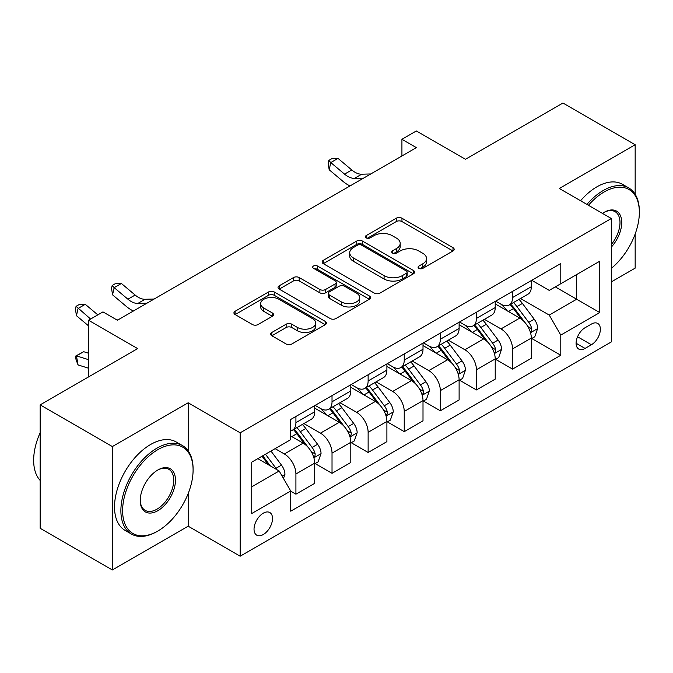 <?xml version="1.0" encoding="UTF-8"?>
<svg xmlns="http://www.w3.org/2000/svg" width="673" height="673" viewBox="0 0 673 673"><rect width="100%" height="100%" fill="white"/><g stroke="black" fill="none" stroke-linecap="round" stroke-linejoin="round"><path stroke-width="1.01" d="M418.9 268.342A2.81 1.624 0 0 0 422.871 268.342L452.996 250.953A4.013 2.313 0 0 0 454.166 249.313A4.013 2.313 0 0 0 452.996 247.681L401.958 218.212A4.013 2.313 0 0 0 396.288 218.212L366.171 235.609A2.81 1.624 0 0 0 365.346 236.753A2.81 1.624 0 0 0 366.171 237.897A2.81 1.624 0 0 0 370.133 237.897L374.037 235.643A12.829 7.411 0 0 1 392.182 235.643L396.431 238.099A12.829 7.411 0 0 1 400.191 243.34A12.829 7.411 0 0 1 396.431 248.581L392.536 250.827A2.81 1.624 0 0 0 391.711 251.971A2.81 1.624 0 0 0 392.536 253.115A2.81 1.624 0 0 0 396.506 253.115L400.401 250.869A12.829 7.411 0 0 1 418.547 250.869L422.795 253.326A12.829 7.411 0 0 1 426.556 258.558A12.829 7.411 0 0 1 422.795 263.799L418.9 266.054A2.81 1.624 0 0 0 418.076 267.198A2.81 1.624 0 0 0 418.9 268.342L418.9 266.054M263.278 534.53A13.073 7.546 120 0 0 271.816 523.014A13.073 7.546 120 0 0 269.814 512.54A13.073 7.546 120 0 0 263.278 513.188A13.073 7.546 120 0 0 254.739 524.704A13.073 7.546 120 0 0 256.741 535.178A13.073 7.546 120 0 0 263.278 534.53M271.825 332.47A4.013 2.313 0 0 0 270.655 334.102A4.013 2.313 0 0 0 271.825 335.743L286.143 344.004A4.013 2.313 0 0 0 291.813 344.004L325.269 324.689A4.013 2.313 0 0 0 326.447 323.057A4.013 2.313 0 0 0 325.269 321.416L274.239 291.956A4.013 2.313 0 0 0 268.569 291.956L235.113 311.271A4.013 2.313 0 0 0 233.935 312.903A4.013 2.313 0 0 0 235.113 314.543L252.409 324.529A4.013 2.313 0 0 0 258.079 324.529L272.397 316.26A4.013 2.313 0 0 0 273.566 314.627A4.013 2.313 0 0 0 272.397 312.987L263.816 308.041A10.726 6.192 0 0 1 260.678 303.658A10.726 6.192 0 0 1 267.299 297.937A10.726 6.192 0 0 1 278.984 299.283L312.583 318.674A10.726 6.192 0 0 1 315.721 323.057A10.726 6.192 0 0 1 309.1 328.777A10.726 6.192 0 0 1 297.416 327.431L291.813 324.201A4.013 2.313 0 0 0 286.143 324.201L271.825 332.47L271.825 335.743M635.161 194.27L635.161 144.72L562.948 103.036L465.464 159.316L416.368 130.966L401.924 139.303L416.368 147.639L117.413 320.239L102.969 311.902L88.533 320.239L88.533 376.939M188.179 450.834L188.179 402.791L112.357 446.561L40.153 404.868L137.637 348.589L88.533 320.239M188.179 402.791L240.168 432.806L611.336 218.515L611.336 341.918L240.168 556.209L240.168 432.806M635.161 144.72L559.339 188.499L611.336 218.515M374.314 293.1A4.013 2.313 0 0 0 379.984 293.1L413.441 273.785A4.013 2.313 0 0 0 414.618 272.144A4.013 2.313 0 0 0 413.441 270.512L362.411 241.043A4.013 2.313 0 0 0 356.74 241.043L323.284 260.358A4.013 2.313 0 0 0 322.115 261.999A4.013 2.313 0 0 0 323.284 263.639L374.314 293.1M314.627 268.948A2.81 1.624 0 0 1 317.471 269.343L317.471 266.012L369.359 295.969A4.013 2.313 0 0 1 370.529 297.601A4.013 2.313 0 0 1 369.359 299.241L335.903 318.556A4.013 2.313 0 0 1 330.233 318.556L279.194 289.087L279.194 285.815A4.013 2.313 0 0 0 278.025 287.455A4.013 2.313 0 0 0 279.194 289.087M279.194 285.815L293.512 277.554A4.013 2.313 0 0 1 299.182 277.554L319.885 289.499A4.013 2.313 0 0 0 325.555 289.499L335.053 284.014A4.013 2.313 0 0 0 336.222 282.382A4.013 2.313 0 0 0 335.053 280.742L313.5 268.3A2.81 1.624 0 0 1 312.684 267.156A2.81 1.624 0 0 1 314.417 265.658A2.81 1.624 0 0 1 317.471 266.012M112.357 446.561L112.357 569.964L40.153 528.28L40.153 404.868M611.336 281.886L635.161 268.132L635.161 234.002M591.399 324.075L585.047 327.743A12.661 7.31 120 0 0 576.778 338.906A12.661 7.31 120 0 0 578.713 349.051A12.661 7.31 120 0 0 585.047 348.421L591.399 344.753A12.661 7.31 120 0 0 599.677 333.598A12.661 7.31 120 0 0 597.733 323.452A12.661 7.31 120 0 0 591.399 324.075M531.754 280.305L549.235 290.391L560.786 283.72L560.786 263.538L290.719 419.464L290.719 439.637L251.727 462.158L251.727 513.516L290.719 491.004L290.719 511.186L560.786 355.26L560.786 335.087L549.235 315.073L520.515 298.492M560.786 283.72L599.778 261.208L599.778 312.566L560.786 335.087M112.357 569.964L188.179 526.193L240.168 556.209M401.924 139.303L401.924 155.985M555.301 286.891L576.668 299.233L576.668 274.55L599.778 261.208M549.235 315.073L576.668 299.233L599.778 312.566M251.727 486.831L279.169 470.991L257.793 458.65M290.719 491.172L295.918 494.175L295.918 473.994A16.337 9.43 -120 0 0 284.368 453.981L275.122 448.647M295.918 494.175L314.695 483.332L314.695 463.159A16.337 9.43 -120 0 0 303.136 443.145L290.719 435.969M315.124 463.571L332.025 473.329L332.025 453.148A16.337 9.43 -120 0 0 320.466 433.134L303.876 423.561M332.025 473.329L350.801 462.486L350.801 442.312A16.337 9.43 -120 0 0 339.242 422.299L314.695 408.124M351.23 442.725L368.131 452.483L368.131 432.302A16.337 9.43 -120 0 0 356.572 412.297L339.983 402.715M368.131 452.483L386.899 441.639L386.899 421.466A16.337 9.43 -120 0 0 375.349 401.453L350.801 387.278M387.337 421.878L404.237 431.637L404.237 411.455A16.337 9.43 -120 0 0 392.679 391.45L376.089 381.869M404.237 431.637L423.006 420.802L423.006 400.62A16.337 9.43 -120 0 0 411.455 380.607L386.899 366.432M423.443 401.041L440.335 410.791L440.335 390.618A16.337 9.43 -120 0 0 428.785 370.604L412.196 361.022M440.335 410.791L459.112 399.955L459.112 379.774A16.337 9.43 -120 0 0 447.562 359.761L423.006 345.586M459.55 380.195L476.442 389.945L476.442 369.771A16.337 9.43 -120 0 0 464.892 349.758L448.302 340.176M476.442 389.945L495.219 379.109L495.219 358.928A16.337 9.43 -120 0 0 483.668 338.914L459.112 324.748M495.648 359.348L512.548 369.098L512.548 348.925A16.337 9.43 -120 0 0 500.998 328.912L484.409 319.339M512.548 369.098L531.325 358.263L531.325 338.082A16.337 9.43 -120 0 0 519.766 318.077L495.219 303.902M495.648 301.142L500.998 304.23A16.337 9.43 -120 0 0 509.167 305.037A16.337 9.43 -120 0 0 512.548 297.559L512.548 291.392M459.55 321.988L464.892 325.076A16.337 9.43 -120 0 0 473.06 325.883A16.337 9.43 -120 0 0 476.442 318.405L476.442 312.238M423.443 342.835L428.785 345.922A16.337 9.43 -120 0 0 436.954 346.73A16.337 9.43 -120 0 0 440.335 339.251L440.335 333.085M387.337 363.681L392.679 366.768A16.337 9.43 -120 0 0 400.847 367.576A16.337 9.43 -120 0 0 404.237 360.097L404.237 353.922M351.23 384.527L356.572 387.614A16.337 9.43 -120 0 0 364.741 388.422A16.337 9.43 -120 0 0 368.131 380.943L368.131 374.768M315.124 405.373L320.466 408.461A16.337 9.43 -120 0 0 328.643 409.268A16.337 9.43 -120 0 0 332.025 401.789L332.025 395.615M531.754 338.502L560.786 355.26M509.167 305.037L527.943 294.202A16.337 9.43 -120 0 0 531.325 286.723L531.325 280.548M473.06 325.883L491.837 315.048A16.337 9.43 -120 0 0 495.219 307.569L495.219 301.395M436.954 346.73L455.73 335.894A16.337 9.43 -120 0 0 459.112 328.416L459.112 322.241M400.847 367.576L419.624 356.74A16.337 9.43 -120 0 0 423.006 349.253L423.006 343.087M364.741 388.422L383.517 377.578A16.337 9.43 -120 0 0 386.899 370.1L386.899 363.933M328.643 409.268L347.411 398.424A16.337 9.43 -120 0 0 350.801 390.946L350.801 384.779M290.719 430.77A16.337 9.43 -120 0 0 292.536 430.114L311.305 419.271A16.337 9.43 -120 0 0 314.695 411.792L314.695 405.626M292.536 430.114A16.337 9.43 -120 0 0 295.918 422.636L295.918 416.461M279.169 470.991L290.719 491.004M188.179 526.193L188.179 493.545M420.019 268.737L422.795 267.139A12.829 7.411 0 0 0 426.556 261.898L426.556 258.558M400.191 243.34L400.191 246.671A12.829 7.411 0 0 1 396.431 251.912L393.655 253.519M452.937 250.979L401.958 221.552A4.013 2.313 0 0 0 396.288 221.552L367.29 238.292M413.39 273.818L362.411 244.383A4.013 2.313 0 0 0 356.74 244.383L323.334 263.665M406.357 273.297A2.81 1.624 0 0 0 407.173 272.144A2.81 1.624 0 0 0 406.357 271L361.561 245.14A2.81 1.624 0 0 0 357.59 245.14L353.476 247.513A12.829 7.411 0 0 0 349.724 252.754A12.829 7.411 0 0 0 353.476 257.986L384.098 275.669A12.829 7.411 0 0 0 402.244 275.669L406.357 273.297L406.357 276.628A2.81 1.624 0 0 0 407.173 275.484L407.173 272.144M349.724 252.754L349.724 256.085A12.829 7.411 0 0 0 353.476 261.326L353.476 257.986M406.357 276.628L402.244 279.001A12.829 7.411 0 0 1 384.098 279.001L353.476 261.326M279.253 289.121L293.512 280.885L293.512 277.554M336.222 282.382L336.222 285.714A4.013 2.313 0 0 1 335.053 287.354L325.555 292.831A4.013 2.313 0 0 1 319.885 292.831L299.182 280.885A4.013 2.313 0 0 0 293.512 280.885M317.471 269.343L369.3 299.266M341.362 301.899A10.726 6.192 0 0 0 353.047 303.237A10.726 6.192 0 0 0 359.668 297.516A10.726 6.192 0 0 0 356.53 293.142L344.694 286.311A4.013 2.313 0 0 0 339.024 286.311L329.526 291.788A4.013 2.313 0 0 0 328.348 293.428A4.013 2.313 0 0 0 329.526 295.06L341.362 301.899L341.362 305.231A10.726 6.192 0 0 0 353.047 306.577A10.726 6.192 0 0 0 359.668 300.856L359.668 297.516M328.348 293.428L328.348 296.759A4.013 2.313 0 0 0 329.526 298.4L329.526 295.06M341.362 305.231L329.526 298.4M315.721 323.057L315.721 326.388A10.726 6.192 0 0 1 309.1 332.109A10.726 6.192 0 0 1 297.416 330.771L291.813 327.532A4.013 2.313 0 0 0 286.143 327.532L271.884 335.768M260.678 303.658L260.678 306.989A10.726 6.192 0 0 0 263.816 311.372L263.816 308.041M272.338 316.293L263.816 311.372M325.219 324.723L274.239 295.287A4.013 2.313 0 0 0 268.569 295.287L235.163 314.577M531.325 338.755L534.791 336.752L537.677 328.416A10.827 6.25 -120 0 0 534.219 319.195L522.416 303.439A31.252 18.045 -120 0 0 519.009 299.359M507.274 310.859A31.252 18.045 -120 0 0 500.872 304.162M530.341 332.126L531.594 330.763L531.83 328.87A10.827 6.25 -120 0 0 528.734 322.359L516.931 306.61A31.252 18.045 -120 0 0 513.524 302.522M510.614 304.204A25.936 14.974 60 0 1 514.87 309.042L524.856 322.375M510.058 304.524A31.252 18.045 60 0 1 513.465 308.613L521.314 319.086M363.571 178.126L354.469 178.37A20.426 11.794 60 0 1 344.559 174.139L330.788 162.572L329.181 169.773L342.952 181.34A30.638 17.691 -120 0 0 350.053 185.925M370.789 173.954L361.687 174.206A20.426 11.794 60 0 1 351.777 169.975L338.014 158.399L330.788 162.572L328.811 160.401L331.705 158.735L338.014 158.399M329.181 169.773L328.172 163.287L328.811 160.401M495.219 359.601L498.685 357.599L501.57 349.253A10.827 6.25 -120 0 0 498.121 340.042L486.318 324.285A31.252 18.045 -120 0 0 482.903 320.205M471.167 331.705A31.252 18.045 -120 0 0 464.774 325.009M494.234 352.963L495.488 351.609L495.732 349.716A10.827 6.25 -120 0 0 492.628 343.205L480.825 327.457A31.252 18.045 -120 0 0 477.418 323.368M474.507 325.051A25.936 14.974 60 0 1 478.764 329.888L488.758 343.222M473.952 325.37A31.252 18.045 60 0 1 477.359 329.45L485.208 339.932M459.112 380.438L462.578 378.445L465.464 370.1A10.827 6.25 -120 0 0 462.015 360.888L450.212 345.131A31.252 18.045 -120 0 0 446.796 341.043M435.061 352.551A31.252 18.045 -120 0 0 428.667 345.855M458.128 373.809L459.39 372.455L459.625 370.562A10.827 6.25 -120 0 0 456.521 364.051L444.718 348.294A31.252 18.045 -120 0 0 441.311 344.214M438.401 345.897A25.936 14.974 60 0 1 442.666 350.734L452.651 364.068M437.845 346.216A31.252 18.045 60 0 1 441.252 350.296L449.101 360.77M423.006 401.285L426.472 399.282L429.357 390.946A10.827 6.25 -120 0 0 425.908 381.726L414.105 365.977A31.252 18.045 -120 0 0 410.698 361.889M398.954 373.397A31.252 18.045 -120 0 0 392.561 366.701M422.021 394.656L423.283 393.301L423.519 391.408A10.827 6.25 -120 0 0 420.415 384.897L408.62 369.141A31.252 18.045 -120 0 0 405.205 365.06M402.303 366.743A25.936 14.974 60 0 1 406.559 371.58L416.545 384.914M401.739 367.063A31.252 18.045 60 0 1 405.154 371.143L412.995 381.616M386.899 422.131L390.365 420.129L393.259 411.792A10.827 6.25 -120 0 0 389.802 402.572L377.999 386.824A31.252 18.045 -120 0 0 374.592 382.735M362.856 394.235A31.252 18.045 -120 0 0 356.454 387.547M385.915 415.502L387.177 414.139L387.412 412.255A10.827 6.25 -120 0 0 384.317 405.743L372.514 389.987A31.252 18.045 -120 0 0 369.098 385.907M366.196 387.581A25.936 14.974 60 0 1 370.453 392.426L380.438 405.76M365.632 387.909A31.252 18.045 60 0 1 369.048 391.989L376.888 402.462M611.336 268.35A49.836 28.771 120 0 0 639.35 212.348A49.836 28.771 120 0 0 604.11 191.998A49.836 28.771 120 0 0 588.438 205.299M586.923 204.424A51.064 29.477 -60 0 1 603.244 190.501A51.064 29.477 -60 0 1 628.775 187.969A51.064 29.477 -60 0 1 639.35 211.347L639.35 212.348M602.453 213.391A24.918 14.385 -60 0 1 604.11 212.348L604.11 212.348A24.918 14.385 -60 0 1 621.339 218.481A24.918 14.385 -60 0 1 611.336 247.084M580.572 200.756A51.064 29.477 -60 0 1 596.892 186.833A51.064 29.477 -60 0 1 622.424 184.301L628.775 187.969M611.336 244.459A23.69 13.679 120 0 0 615.088 211.675A23.69 13.679 120 0 0 603.673 212.609M156.986 531.527L157.852 531.031A49.836 28.771 120 0 0 193.092 469.99A49.836 28.771 120 0 0 157.852 449.648A49.836 28.771 120 0 0 122.612 510.681A49.836 28.771 120 0 0 157.852 531.031L156.986 531.527A51.064 29.477 -60 0 1 131.454 534.059A51.064 29.477 -60 0 1 123.63 493.141A51.064 29.477 -60 0 1 156.986 448.142A51.064 29.477 -60 0 1 182.518 445.619A51.064 29.477 -60 0 1 193.092 468.988L193.092 469.99M157.852 510.681A24.918 14.385 -60 0 1 140.236 500.51A24.918 14.385 -60 0 1 157.852 469.99L157.852 469.99A24.918 14.385 -60 0 1 175.468 480.169A24.918 14.385 -60 0 1 157.852 510.681M140.236 499.997A23.69 13.679 120 0 0 145.141 510.353A23.69 13.679 120 0 0 156.986 509.183A23.69 13.679 120 0 0 172.465 488.304A23.69 13.679 120 0 0 168.83 469.317A23.69 13.679 120 0 0 157.415 470.25M131.454 534.059L125.102 530.391A51.064 29.477 -60 0 1 117.27 489.473A51.064 29.477 -60 0 1 150.634 444.474A51.064 29.477 -60 0 1 176.158 441.951L182.518 445.619M40.153 480.429A51.064 29.477 -60 0 1 40.153 432.705M350.801 442.977L354.267 440.975L357.153 432.638A10.827 6.25 -120 0 0 353.695 423.418L341.892 407.661A31.252 18.045 -120 0 0 338.485 403.581M326.75 415.081A31.252 18.045 -120 0 0 320.348 408.385M349.809 436.348L351.07 434.985L351.306 433.101A10.827 6.25 -120 0 0 348.21 426.589L336.407 410.833A31.252 18.045 -120 0 0 333 406.753M330.09 408.427A25.936 14.974 60 0 1 334.346 413.272L344.332 426.606M329.534 408.755A31.252 18.045 60 0 1 332.942 412.835L340.79 423.309M314.695 463.823L318.161 461.821L321.046 453.484A10.827 6.25 -120 0 0 317.589 444.264L305.786 428.508A31.252 18.045 -120 0 0 302.379 424.427M313.702 457.194L314.964 455.831L315.2 453.947A10.827 6.25 -120 0 0 312.104 447.436L300.301 431.679A31.252 18.045 -120 0 0 296.894 427.599M293.983 429.273A25.936 14.974 60 0 1 298.24 434.119L308.226 447.444M293.428 429.593A31.252 18.045 60 0 1 296.835 433.681L304.684 444.155M146.941 303.195L137.839 303.447A20.426 11.794 60 0 1 127.929 299.207L114.158 287.64L112.551 294.841L126.322 306.417A30.638 17.691 -120 0 0 133.422 311.002M154.159 299.022L145.057 299.275A20.426 11.794 60 0 1 135.147 295.043L121.376 283.468L114.158 287.64L112.181 285.47L115.075 283.804L121.376 283.468M112.551 294.841L111.541 288.355L112.181 285.47M283.501 478.495L284.94 474.33A10.827 6.25 -120 0 0 281.482 465.11L270.958 451.053M276.982 469.729A10.827 6.25 -120 0 0 275.997 468.282L265.465 454.216M262.756 455.789L270.319 465.884M261.999 456.218L268.418 464.791M88.533 368.215L78.051 364.926L76.074 359.811L75.435 356.185L83.671 351.701L88.533 353.224M83.671 351.701L76.453 355.866L88.533 359.668M75.435 356.185L76.453 355.866L78.051 364.926M97.829 314.871L85.278 304.314L78.051 308.486L76.453 315.687L88.533 325.841M90.611 319.036L76.074 306.316L78.968 304.65L85.278 304.314M76.453 315.687L75.435 309.201L76.074 306.316M118.053 319.868L116.833 319.902M284.368 453.981L303.136 443.145M320.466 433.134L339.242 422.299M356.572 412.297L375.349 401.453M392.679 391.45L411.455 380.607M428.785 370.604L447.562 359.761M464.892 349.758L483.668 338.914M500.998 328.912L519.766 318.077M512.548 297.559L531.325 286.723M512.548 348.925L531.325 338.082M476.442 369.771L495.219 358.928M476.442 318.405L495.219 307.569M440.335 390.618L459.112 379.774M440.335 339.251L459.112 328.416M404.237 411.455L423.006 400.62M404.237 360.097L423.006 349.253M368.131 432.302L386.899 421.466M368.131 380.943L386.899 370.1M332.025 453.148L350.801 442.312M332.025 401.789L350.801 390.946M295.918 473.994L314.695 463.159M295.918 422.636L314.695 411.792M577.552 336.761L591.399 344.753M576.096 343.255L585.047 348.421M422.795 267.139L422.795 263.799M392.536 253.115L392.536 250.827M396.431 251.912L396.431 248.581M366.171 237.897L366.171 235.609M396.288 221.552L396.288 218.212M401.958 221.552L401.958 218.212M452.996 250.953L452.996 247.681M323.284 263.639L323.284 260.358M356.74 244.383L356.74 241.043M362.411 244.383L362.411 241.043M413.441 273.785L413.441 270.512M384.098 279.001L384.098 275.669M402.244 279.001L402.244 275.669M299.182 280.885L299.182 277.554M319.885 292.831L319.885 289.499M325.555 292.831L325.555 289.499M335.053 287.354L335.053 284.014M369.359 299.241L369.359 295.969M286.143 327.532L286.143 324.201M291.813 327.532L291.813 324.201M297.416 330.771L297.416 327.431M272.397 316.26L272.397 312.987M235.113 314.543L235.113 311.271M268.569 295.287L268.569 291.956M274.239 295.287L274.239 291.956M325.269 324.689L325.269 321.416M530.517 332.714L537.609 328.617M516.931 306.61L522.416 303.439M508.426 311.523L513.465 308.613M528.734 322.359L534.219 319.195M527.876 326.59L531.83 328.87M354.469 178.37L361.687 174.206M344.559 174.139L351.777 169.975M494.411 353.561L501.503 349.464M480.825 327.457L486.318 324.285M472.32 332.369L477.359 329.45M492.628 343.205L498.121 340.042M491.77 347.436L495.732 349.716M458.305 374.407L465.396 370.31M444.718 348.294L450.212 345.131M436.213 353.216L441.252 350.296M456.521 364.051L462.015 360.888M455.663 368.282L459.625 370.562M422.198 395.253L429.29 391.156M408.62 369.141L414.105 365.977M400.107 374.053L405.154 371.143M420.415 384.897L425.908 381.726M419.565 389.129L423.519 391.408M386.092 416.099L393.183 412.002M372.514 389.987L377.999 386.824M364 394.9L369.048 391.989M384.317 405.743L389.802 402.572M383.459 409.966L387.412 412.255M349.985 436.937L357.077 432.848M336.407 410.833L341.892 407.661M327.894 415.746L332.942 412.835M348.21 426.589L353.695 423.418M347.352 430.813L351.306 433.101M313.887 457.783L320.979 453.695M300.301 431.679L305.786 428.508M291.788 436.592L296.835 433.681M312.104 447.436L317.589 444.264M311.246 451.659L315.2 453.947M137.839 303.447L145.057 299.275M127.929 299.207L135.147 295.043M282.122 476.122L284.872 474.541M275.997 468.282L281.482 465.11"/></g></svg>
